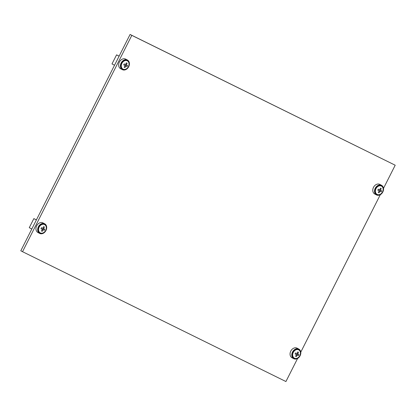 <?xml version="1.0" encoding="UTF-8"?>
<svg xmlns="http://www.w3.org/2000/svg" width="416" height="416" viewBox="0 0 416 416"><rect width="100%" height="100%" fill="white"/><g stroke="black" fill="none" stroke-linecap="round" stroke-linejoin="round"><path stroke-width="0.62" d="M383.495 188.38L395.2 165.214L130.078 34.455L131.815 35.365L22.537 251.696L285.922 381.545L297.586 358.462M130.078 34.455L20.8 250.786L22.537 251.696M395.2 165.214L131.815 35.365M300.773 352.149L380.307 194.693M45.458 225.264A4.805 3.739 117.7 0 0 44.418 224.354A4.805 3.739 117.7 0 0 38.834 226.959A4.805 3.739 117.7 0 0 39.957 232.866A4.805 3.739 117.7 0 0 41.298 233.204M44.71 223.803L42.968 222.893A5.429 4.222 117.7 0 0 36.66 225.831A5.429 4.222 117.7 0 0 37.929 232.508L39.666 233.418A5.429 4.222 117.7 0 0 45.978 230.48A5.429 4.222 117.7 0 0 44.71 223.803A5.429 4.222 117.7 0 0 38.397 226.741A5.429 4.222 117.7 0 0 39.666 233.418M45.708 230.355A4.685 3.645 117.7 0 0 44.611 224.588A4.685 3.645 117.7 0 0 39.161 227.126A4.685 3.645 117.7 0 0 40.258 232.892A4.685 3.645 117.7 0 0 45.708 230.355M41.231 228.16L41.47 227.672L42.89 228.358L43.623 226.642L44.387 227.016L43.649 228.738L44.85 229.336L44.356 230.313L43.155 229.72L42.203 231.338L41.439 230.963L42.39 229.346L40.976 228.644L41.231 228.16M43.644 228.748L43.644 228.748A0.78 0.608 117.7 0 0 43.649 228.738L42.89 228.353A0.78 0.608 117.7 0 0 42.874 228.363M43.155 229.72L41.673 228.946L42.983 229.59L43.462 228.649M42.983 229.59L44.356 230.313M41.449 230.948L42.203 231.338M40.992 228.613L42.39 229.346A0.78 0.608 117.7 0 0 42.385 229.356M36.41 219.882L33.852 218.618L29.271 227.682L31.803 229.008M33.852 218.618L36.379 219.944M119.132 56.118L116.574 54.855L111.998 63.918L114.525 65.244M116.574 54.855L119.101 56.181M128.18 61.5A4.805 3.739 117.7 0 0 127.14 60.59A4.805 3.739 117.7 0 0 121.555 63.19A4.805 3.739 117.7 0 0 122.684 69.103A4.805 3.739 117.7 0 0 124.02 69.441M127.431 60.039L125.694 59.124A5.429 4.222 117.7 0 0 119.382 62.067A5.429 4.222 117.7 0 0 120.656 68.744L122.392 69.654A5.429 4.222 117.7 0 0 128.7 66.716A5.429 4.222 117.7 0 0 127.431 60.039A5.429 4.222 117.7 0 0 121.124 62.977A5.429 4.222 117.7 0 0 122.392 69.654M382.299 186.774A4.805 3.739 117.7 0 0 381.254 185.869A4.805 3.739 117.7 0 0 375.674 188.469A4.805 3.739 117.7 0 0 376.797 194.376A4.805 3.739 117.7 0 0 378.134 194.714M381.545 185.312L379.808 184.402A5.429 4.222 117.7 0 0 373.5 187.34A5.429 4.222 117.7 0 0 374.769 194.017L376.506 194.932A5.429 4.222 117.7 0 0 382.814 191.989A5.429 4.222 117.7 0 0 381.545 185.312A5.429 4.222 117.7 0 0 375.237 188.256A5.429 4.222 117.7 0 0 376.506 194.932M299.572 350.537A4.805 3.739 117.7 0 0 298.532 349.632A4.805 3.739 117.7 0 0 292.947 352.232A4.805 3.739 117.7 0 0 294.07 358.14A4.805 3.739 117.7 0 0 295.412 358.483M298.823 349.076L297.086 348.166A5.429 4.222 117.7 0 0 290.774 351.109A5.429 4.222 117.7 0 0 292.042 357.786L293.784 358.696A5.429 4.222 117.7 0 0 300.092 355.753A5.429 4.222 117.7 0 0 298.823 349.076A5.429 4.222 117.7 0 0 292.51 352.019A5.429 4.222 117.7 0 0 293.784 358.696M128.43 66.586A4.685 3.645 117.7 0 0 127.332 60.824A4.685 3.645 117.7 0 0 121.888 63.362A4.685 3.645 117.7 0 0 122.985 69.129A4.685 3.645 117.7 0 0 128.43 66.586M123.952 64.397L124.192 63.903L125.611 64.594L126.344 62.878L127.109 63.253L126.376 64.969L127.572 65.572L127.083 66.55L125.876 65.957L124.925 67.574L124.166 67.2L125.112 65.582L123.698 64.88L123.952 64.397M126.37 64.979L125.616 64.584A0.78 0.608 117.7 0 0 125.596 64.6M124.389 65.203L125.71 65.827L126.183 64.886M125.71 65.827L127.083 66.55M124.4 65.182L125.876 65.957A0.78 0.608 117.7 0 0 125.882 65.962M124.176 67.184L124.925 67.574M123.718 64.849L125.112 65.582A0.78 0.608 117.7 0 0 125.107 65.593M382.543 191.864A4.685 3.645 117.7 0 0 381.451 186.098A4.685 3.645 117.7 0 0 376.002 188.64A4.685 3.645 117.7 0 0 377.099 194.402A4.685 3.645 117.7 0 0 382.543 191.864M378.071 189.67L378.305 189.181L379.72 189.878L380.463 188.152L381.228 188.531L380.484 190.258L381.69 190.845L381.196 191.823L379.99 191.235L379.044 192.852L378.279 192.473L379.226 190.856L377.816 190.159L378.071 189.67M379.73 189.862L380.484 190.258A0.78 0.608 117.7 0 0 380.489 190.247M378.503 190.476L379.824 191.105L380.302 190.159M379.824 191.105L381.196 191.823M378.513 190.46L379.99 191.235A0.78 0.608 117.7 0 0 380 191.235M378.29 192.457L379.044 192.852M377.832 190.122L379.226 190.856M299.822 355.628A4.685 3.645 117.7 0 0 298.724 349.866A4.685 3.645 117.7 0 0 293.28 352.404A4.685 3.645 117.7 0 0 294.377 358.166A4.685 3.645 117.7 0 0 299.822 355.628M295.344 353.439L295.584 352.945L297.003 353.636L297.736 351.915L298.501 352.295L297.768 354.011L298.964 354.614L298.47 355.586L297.268 354.999L296.317 356.616L295.552 356.242L296.504 354.619L295.09 353.922L295.344 353.439M297.762 354.021L297.008 353.626A0.78 0.608 117.7 0 0 296.988 353.642M295.781 354.24L297.097 354.869L297.575 353.922M297.097 354.869L298.47 355.586M295.792 354.224L297.268 354.999A0.78 0.608 117.7 0 0 297.274 354.999M295.568 356.221L296.317 356.616M295.11 353.891L296.504 354.619A0.78 0.608 117.7 0 0 296.499 354.63M43.638 224.078L44.611 224.588M39.286 232.383L40.258 232.892M126.36 60.315L127.332 60.824M122.008 68.614L122.985 69.129M380.474 185.588L381.451 186.098M376.126 193.892L377.099 194.402M297.752 349.357L298.724 349.866M293.4 357.656L294.377 358.166"/></g></svg>
